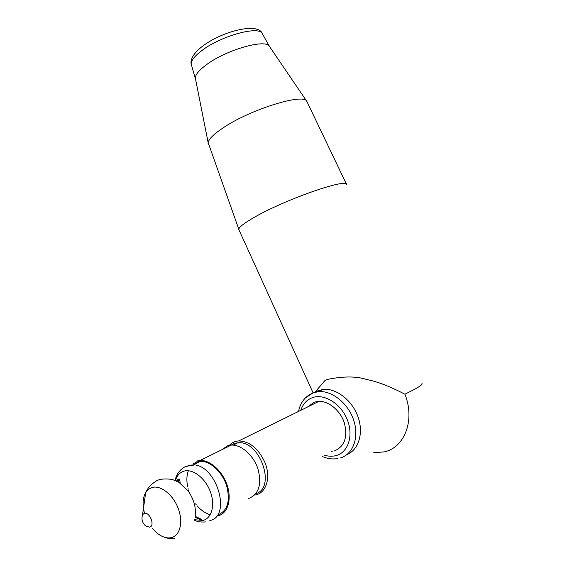 <?xml version="1.0" encoding="UTF-8"?>
<svg xmlns="http://www.w3.org/2000/svg" width="567" height="567" viewBox="0 0 567 567"><rect width="100%" height="100%" fill="white"/><g stroke="black" fill="none" stroke-linecap="round" stroke-linejoin="round"><path stroke-width="0.85" d="M239.09 230.124L238.806 229.266C239.182 226.878 244.859 222.611 255.837 216.459C287.54 198.485 348.712 177.471 346.749 184.799M346.905 454.592C358.783 449.851 363.901 432.805 357.89 416.497C352.008 400.167 336.359 388.168 323.254 389.345L315.656 391.457L324.962 380.485L327.655 379.373C343.772 376.105 356.912 376.197 367.09 379.635C376.899 381.407 389.508 386.262 404.916 394.207L414.179 389.529C420.253 386.191 422.847 384.157 421.961 383.42M346.508 184.289L306.889 101.479C304.295 92.57 249.388 109.665 222.498 128.284C213.589 134.315 208.805 139.078 208.139 142.579L238.806 229.266M208.599 144.819L208.096 143.416M195.707 79.897L195.275 77.743C195.658 74.433 199.116 70.294 205.658 65.325C225.255 50.016 266.292 38.244 269.573 46.593L306.782 101.316M313.771 392.541L313.402 392.796M334.324 450.949C344.58 446.598 347.918 437.214 344.318 422.812C340.165 410.083 328.066 400.437 317.952 401.422L314.331 402.18L307.541 406.993M331.22 451.502L332.241 451.389M254.668 495.041C266.043 493.885 271.338 477.669 264.888 462.367C258.403 448.476 249.678 441.324 238.714 440.928C234.972 441.169 231.846 442.636 229.33 445.329M231.187 445.031L234.426 443.429L237.849 442.792C259.686 439.964 276.625 487.613 255.852 493.701M224.348 448.497L228.48 446.456M221.647 449.829L227.665 445.754L231.223 445.102C241.251 444.45 253.541 455.23 257.992 468.973C261.911 484.487 258.807 494.332 248.686 498.506M196.551 461.07L200.123 460.454C210.194 459.936 222.654 471.248 227.247 485.501C231.953 499.74 227.665 513.511 218.146 515.8L216.665 516.09M210.244 514.723C205.545 513.369 201.165 510.399 197.11 505.814M196.324 504.878L195.835 504.269M195.147 503.368L194.828 502.936M188.57 490.313L188.457 489.938M188.081 488.563L187.946 488.031M187.649 486.734C186.43 480.71 186.663 475.38 188.336 470.738M193.659 463.551L196.898 461.949L200.335 461.354C210.073 460.843 222.136 471.787 226.587 485.579C230.542 501.129 227.608 510.91 217.792 514.914M201.824 519.478L195.239 516.36M178.357 481.971L178.669 479.15M209.407 520.931L210.697 520.357C230.925 515.325 217.204 467.343 194.835 464.89L187.918 465.252M202.462 520.556L195.636 517.536M177.648 481.574L177.854 479.441M191.66 65.708L191.171 64C191.129 60.634 194.403 56.381 200.994 51.221C220.074 35.912 260.303 24.941 262.521 34.041L269.523 46.508M404.916 394.207C415.157 419.665 404.994 446.994 384.759 451.814L373.086 452.849M340.108 458.03C352.972 454.599 359.428 437.554 353.78 420.48C348.287 403.378 332.078 390.401 318.526 391.613L313.303 392.704L305.11 398.197M324.608 455.244C328.669 456.456 332.538 456.555 336.21 455.549C348.407 452.289 353.78 435.18 347.124 419.318C340.647 403.406 324.154 393.385 312.467 397.63C306.804 399.728 302.92 403.952 300.808 410.31M194.651 519.741L203 520.435C211.987 518.309 215.46 504.432 210.081 491.008C204.836 477.542 192.305 468.349 183.68 471.22C179.668 472.573 176.925 475.678 175.451 480.525M195.261 516.147C196.217 507.529 193.801 499.08 188.01 490.795L178.796 482.226L172.382 479.469C164.09 478.335 158.37 479.101 155.223 481.766C150.836 484.509 147.654 488.13 145.676 492.631L148.398 489.434L151.913 487.556C160.362 484.799 172.765 494.304 178.052 508.004C183.467 521.675 180.178 535.645 171.369 537.629C166.896 538.579 162.205 537.126 157.293 533.264L152.622 528.628M144.436 512.844C142.31 504.665 142.721 497.932 145.676 492.631L142.558 514.744L144.273 513.397C149.745 511.477 155.386 526.041 149.603 527.182L145.783 526.006C142.303 523.086 141.233 519.329 142.558 514.744M313.048 392.796L238.799 229.486M195.275 77.743L208.139 142.579M262.287 33.609C257.978 21.759 220.202 31.795 201.087 47.359C192.05 54.744 190.37 60.697 191.171 64L195.261 78.274M323.254 389.345L318.526 391.613L312.871 392.995C305.181 396.298 300.404 402.435 298.547 411.422M318.952 401.365L238.714 440.928M200.123 460.454L231.223 445.102M194.835 464.89L185.579 466.471C180.023 469.327 176.521 473.962 175.068 480.369M194.524 520.244C197.203 521.739 200.973 522.292 205.856 521.909M176.45 480.972C178.456 478.98 179.519 478.498 179.64 479.54L180.242 483.162M164.317 537.204C165.918 538.147 169.235 538.593 174.275 538.551M193.553 464.706L200.335 461.354M233.143 445.123L237.849 442.792M322.361 456.52C327.528 458.76 332.631 459.44 337.67 458.554"/></g></svg>
